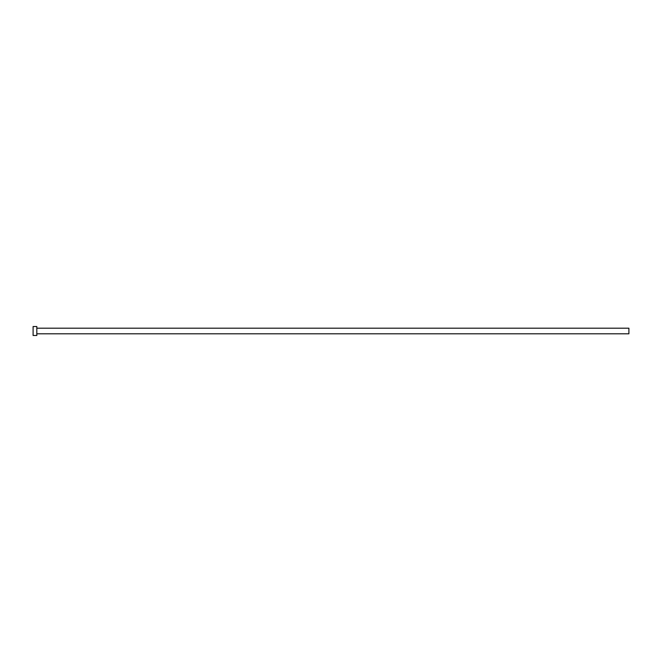 <?xml version="1.0" encoding="UTF-8"?>
<svg xmlns="http://www.w3.org/2000/svg" width="662" height="662" viewBox="0 0 662 662"><rect width="100%" height="100%" fill="white"/><g stroke="black" fill="none" stroke-linecap="round" stroke-linejoin="round"><path stroke-width="0.99" d="M36.824 328.203L628.9 328.203L628.9 333.797L36.824 333.797M36.824 331L36.824 335.469L33.1 335.469L33.1 326.532L36.824 326.532L36.824 331"/></g></svg>
